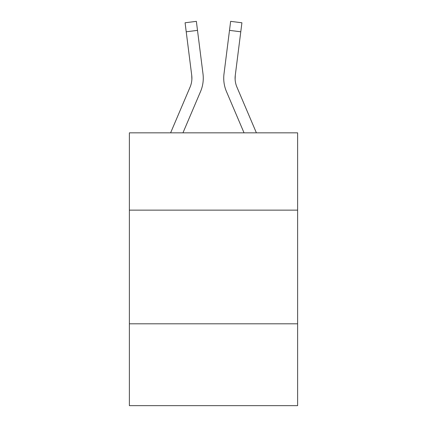 <?xml version="1.0" encoding="UTF-8"?>
<svg xmlns="http://www.w3.org/2000/svg" width="427" height="427" viewBox="0 0 427 427"><rect width="100%" height="100%" fill="white"/><g stroke="black" fill="none" stroke-linecap="round" stroke-linejoin="round"><path stroke-width="0.64" d="M297.619 210.137L297.619 132.84L129.381 132.84L129.381 210.137L297.619 210.137L297.619 405.65L129.381 405.65L129.381 210.137M297.619 323.805L129.381 323.805M182.959 132.84L200.546 91.543A34.101 34.101 0 0 0 203.001 73.908L197.498 30.37L186.22 31.795L185.083 22.775L196.361 21.35L197.498 30.37M203.231 79.849L203.268 78.168M202.83 72.547L203.001 73.908M244.041 132.84L226.454 91.543A34.101 34.101 0 0 1 223.999 73.908L230.639 21.35L241.917 22.775L230.639 21.35L241.917 22.775L230.639 21.35L241.917 22.775L230.639 21.35L241.917 22.775L230.639 21.35L241.917 22.775L230.639 21.35L241.917 22.775L230.639 21.35L241.917 22.775L230.639 21.35L241.917 22.775L230.639 21.35L241.917 22.775L230.639 21.35L241.917 22.775L230.639 21.35L241.917 22.775L230.639 21.35L241.917 22.775L240.78 31.795L229.502 30.37M256.392 132.84L236.916 87.092A22.732 22.732 0 0 1 235.277 75.333L235.122 79.294L235.277 75.333L235.122 79.294L235.277 75.333L235.122 79.294L235.277 75.333L235.122 79.294L235.277 75.333L235.122 79.294L235.277 75.333L235.122 79.294L235.277 75.333L235.122 79.294L235.277 75.333L240.78 31.795M236.916 87.092A22.732 22.732 0 0 1 235.096 78.226L235.096 78.226A22.732 22.732 0 0 0 236.916 87.092A22.732 22.732 0 0 1 235.096 78.226A22.732 22.732 0 0 0 236.916 87.092A22.732 22.732 0 0 1 235.096 78.226A22.732 22.732 0 0 0 236.916 87.092A22.732 22.732 0 0 1 235.096 78.226A22.732 22.732 0 0 0 236.916 87.092A22.732 22.732 0 0 1 235.096 78.226A22.732 22.732 0 0 0 236.916 87.092A22.732 22.732 0 0 1 235.096 78.226A22.732 22.732 0 0 0 236.916 87.092A22.732 22.732 0 0 1 235.096 78.226M170.608 132.84L190.084 87.092A22.732 22.732 0 0 0 191.904 78.232M190.084 87.092A22.732 22.732 0 0 0 191.723 75.333L186.22 31.795M191.878 79.294L191.723 75.333L191.878 79.294M223.769 79.849L223.732 78.168M223.999 73.908L224.17 72.547M241.917 22.775L230.639 21.35M185.083 22.775L196.361 21.35"/></g></svg>
